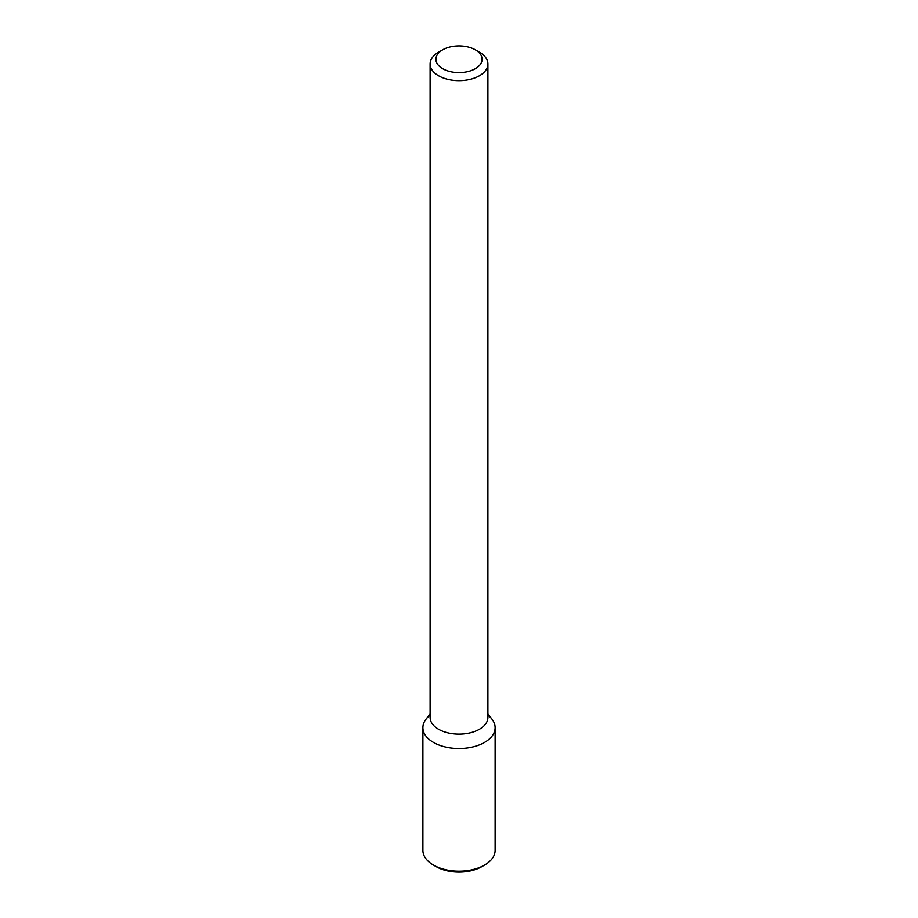 <?xml version="1.0" encoding="UTF-8"?>
<svg xmlns="http://www.w3.org/2000/svg" width="918" height="918" viewBox="0 0 918 918"><rect width="100%" height="100%" fill="white"/><g stroke="black" fill="none" stroke-linecap="round" stroke-linejoin="round"><path stroke-width="1.38" d="M487.894 713.883L491.968 719.138A36.112 20.85 180 0 1 484.543 742.398A36.112 20.85 180 0 1 438.517 744.831A36.112 20.85 180 0 1 426.032 719.138L430.106 713.883M475.34 49.813L479.425 52.165A28.894 16.685 180 0 1 487.894 63.962L487.894 717.44A28.894 16.685 180 0 1 479.425 729.236A28.894 16.685 180 0 1 447.938 732.851A28.894 16.685 180 0 1 430.106 717.44L430.106 63.962A28.894 16.685 180 0 1 438.575 52.165L442.66 49.813A23.111 13.345 180 0 1 475.34 49.813A23.111 13.345 180 0 1 475.34 68.678A23.111 13.345 180 0 1 442.66 68.678A23.111 13.345 180 0 1 442.66 49.813M487.894 63.962A28.894 16.685 180 0 1 479.425 75.758A28.894 16.685 180 0 1 447.938 79.373A28.894 16.685 180 0 1 430.106 63.962M487.894 715.145A36.112 20.85 180 0 1 495.112 727.653A36.112 20.85 180 0 1 484.543 742.398A36.112 20.85 180 0 1 445.184 746.919A36.112 20.85 180 0 1 422.888 727.653A36.112 20.85 180 0 1 430.106 715.145M495.112 727.653L495.112 850.332A36.112 20.85 180 0 1 484.543 865.066A36.112 20.85 180 0 1 433.457 865.066A36.112 20.85 180 0 1 422.888 850.332L422.888 727.653M481.812 866.649L484.543 865.066L481.812 866.649A32.268 18.624 180 0 1 436.188 866.649L433.457 865.066"/></g></svg>
